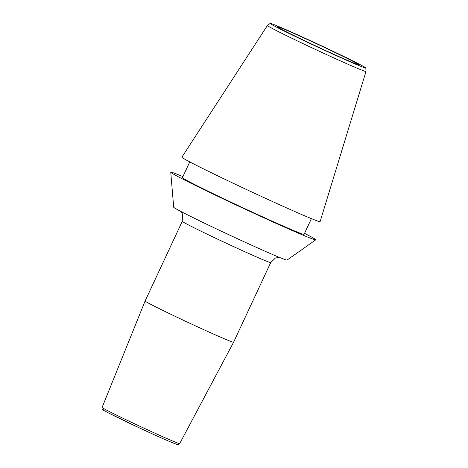 <?xml version="1.0" encoding="UTF-8"?>
<svg xmlns="http://www.w3.org/2000/svg" width="468" height="468" viewBox="0 0 468 468"><rect width="100%" height="100%" fill="white"/><g stroke="black" fill="none" stroke-linecap="round" stroke-linejoin="round"><path stroke-width="0.7" d="M315.736 239.838L287.024 260.085A62.531 1.632 -155 0 1 285.808 259.845A62.531 1.632 25 0 1 224.523 232.707A62.531 1.632 25 0 1 173.692 207.236L170.744 172.224A79.999 2.088 25 0 0 235.778 204.814A79.999 2.088 25 0 0 314.18 239.528A79.999 2.088 -155 0 0 315.736 239.838A79.999 2.088 -155 0 0 304.557 233.333M170.744 172.224A79.999 2.088 25 0 1 172.329 172.476A79.999 2.088 -155 0 1 182.918 176.611M311.407 218.638L304.077 234.363A67.105 1.755 -155 0 1 302.749 234.123A67.105 1.755 25 0 1 236.527 204.791A67.105 1.755 25 0 1 182.438 177.641L189.768 161.916M320.1 221.645A76.255 1.995 -155 0 1 318.597 221.376A76.255 1.995 25 0 1 243.22 187.984A76.255 1.995 25 0 1 181.876 157.189L267.421 25.488A54.387 1.422 -155 0 1 267.427 25.477A54.387 1.422 -155 0 0 311.167 47.455A54.387 1.422 -155 0 0 364.929 71.271A54.387 1.422 -155 0 0 366.005 71.458A54.387 1.422 -155 0 1 366.005 71.458L320.1 221.645M271.218 23.605A52.767 1.381 -155 0 1 322.955 46.513A52.767 1.381 -155 0 1 365.824 67.995A52.767 1.381 -155 0 1 364.783 67.831A52.767 1.381 -155 0 1 312.378 44.606A52.767 1.381 -155 0 1 270.188 23.4A52.767 1.381 -155 0 1 271.218 23.605M278.033 26.828A45.074 1.176 -155 0 1 322.821 46.671A45.074 1.176 -155 0 1 358.839 64.777A45.074 1.176 -155 0 1 357.961 64.607A45.074 1.176 -155 0 1 313.788 45.045A45.074 1.176 -155 0 1 277.144 26.682A45.074 1.176 -155 0 1 278.033 26.828M145.109 301L145.109 301A48.807 1.275 25 0 0 184.48 320.755A48.807 1.275 25 0 0 232.608 342.079A48.807 1.275 -155 0 0 233.573 342.248L179.677 443.605A42.793 1.117 25 0 1 178.834 443.448A42.793 1.117 25 0 1 136.633 424.757A42.793 1.117 25 0 1 102.106 407.429L145.109 301L182.268 221.305A48.807 1.275 25 0 0 221.61 241.049A48.807 1.275 25 0 0 269.773 262.384A48.807 1.275 -155 0 0 270.732 262.554L233.573 342.248M103.843 409.921A40.968 1.071 25 0 0 132.438 424.646A40.968 1.071 25 0 0 176.483 444.255M365.824 67.995L366.005 71.446M179.677 443.605C179.156 444.243 178.571 444.577 177.934 444.6L176.705 444.343C174.587 443.834 158.026 436.621 139.628 428.021L108.828 413.127C100.749 408.845 103.867 410.348 102.463 409.406C102.024 408.769 101.901 408.108 102.106 407.429M180.829 211.431L182.438 213.993L182.268 221.305M270.732 262.554L275.406 258.032L279.226 257.318M270.188 23.4L267.427 25.477"/></g></svg>
